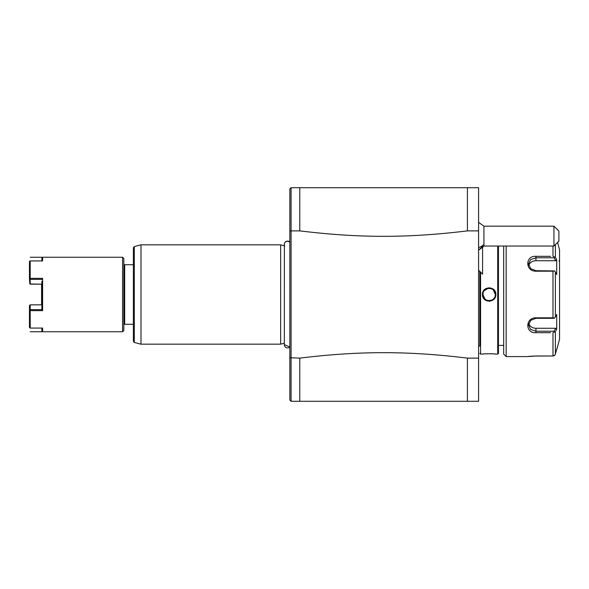 <?xml version="1.0" encoding="UTF-8"?>
<svg xmlns="http://www.w3.org/2000/svg" width="589" height="589" viewBox="0 0 589 589"><rect width="100%" height="100%" fill="white"/><g stroke="black" fill="none" stroke-linecap="round" stroke-linejoin="round"><path stroke-width="0.88" d="M478.592 230.881L467.416 230.881L467.416 187.707L478.592 187.707L478.592 401.293L291.084 401.293L289.84 400.049M467.416 187.707L291.084 187.707L291.084 230.881L289.84 231.241L289.84 242.005L287.277 241.107L285.29 242.042M467.416 230.881C407.824 238.14 359.371 238.14 299.779 230.881L299.779 187.707L291.084 187.707L289.84 188.951M478.592 358.119L467.416 358.119C407.824 350.86 359.371 350.86 299.779 358.119L299.779 401.293L291.084 401.293L291.084 230.881L299.779 230.881M467.416 358.119L467.416 401.293M299.779 358.119L289.84 357.759L289.84 231.241M289.847 357.759L289.847 400.049M289.847 188.951L289.847 231.241M289.84 346.995L284.332 344.653A3.254 3.254 0 0 0 289.84 346.995L289.84 357.759M284.737 245.922A3.254 3.254 0 0 1 289.84 242.005M284.332 245.812L280.651 244.833L140.992 244.833L140.992 344.167L280.651 344.167L280.651 244.833M284.332 343.188L280.651 344.167M133.386 247.778L133.386 341.222L134.307 342.423L134.307 246.577L133.386 247.778M133.386 264.697L124.691 264.697L124.691 324.303L133.386 324.303M123.823 265.565L124.691 264.697M123.823 323.435L124.691 324.303M30.194 257.246L122.578 257.246L122.578 331.754L42.614 331.754L42.614 328.073L30.194 328.073L30.194 310.639L42.614 310.639L42.614 278.361L30.194 278.361L30.194 260.927L42.614 260.927L42.614 257.246L122.578 257.246L123.823 258.49L123.823 330.51L122.578 331.754L30.194 331.754M42.614 331.754L41.871 331.011L41.871 328.073M41.871 260.927L41.871 257.989L42.614 257.246M30.194 260.927L29.818 261.104M41.871 304.844L30.194 304.844L41.591 304.844L41.591 284.156L29.833 283.979L29.45 278.685L30.194 278.361M29.45 278.685L29.45 261.597M42.614 278.361L41.863 279.363L30.194 279.363L29.818 278.862M41.871 281.314L41.871 309.637L42.614 310.639M30.194 310.639L29.818 310.138L30.194 309.637L41.863 309.637L41.871 307.686M29.818 327.896L30.194 328.073M29.45 327.403L29.45 305.522L30.194 304.844L30.194 309.637M29.818 310.138L29.45 310.315M41.863 284.156L30.194 284.156L30.194 279.363M478.592 270.174L482.575 274.157L482.575 246.401C478.688 250.038 478.688 250.296 482.575 247.181M478.592 222.37L483.922 226.176L483.922 246.04L482.575 247.365M553.947 226.176L558.909 231.146L558.909 241.07L553.947 246.04L553.947 226.176L483.922 226.176M478.592 346.03L479.829 346.03L479.829 271.411L479.829 346.03M480.572 272.155L480.572 354.107L479.829 353.356M497.712 246.04L497.712 354.107L495.408 354.055M480.572 354.107L482.435 354.107C482.06 353.687 496.225 353.687 495.85 354.107M495.342 294.853L495.349 294.5C495.732 302.518 482.546 302.503 482.936 294.5C482.553 286.482 495.739 286.497 495.349 294.5L495.85 294.5C496.218 303.239 482.06 303.232 482.435 294.5C482.067 285.761 496.225 285.768 495.85 294.5L495.85 294.478M495.246 354.041L494.193 353.937M492.662 353.827L489.29 353.717M487.287 353.746L485.586 353.827M484.077 353.937L483.032 354.041M489.142 287.741L483.252 291.268M489.142 301.259L489.952 301.215M498.456 246.04L498.456 353.356L497.712 354.107M503.669 246.04L503.669 354.107L503.669 246.04M506.157 246.04L506.157 356.588L503.669 354.107M550.641 332.675L535.961 332.675C525.064 333.543 525.138 317.567 535.961 317.817L552.983 317.817L552.983 271.183L535.961 271.183C525.086 271.411 525.108 255.442 535.961 256.325L550.641 256.325M506.157 356.588L527.516 356.588L535.961 355.992L552.983 355.992L532.809 356.073M555.383 244.604L555.383 257.334L556.715 259.837L555.383 257.334L552.983 256.325L552.983 246.04M552.983 271.183L554.566 270.94L555.383 272.022L555.383 316.978L556.715 314.474L556.715 329.163L555.685 328.272L554.131 331.209L535.961 331.209L535.961 332.675L548.374 332.675M548.374 256.325L535.961 256.325L535.961 257.791L554.131 257.791L554.566 257.062M531.521 356.154L528.259 356.485M528.119 356.507L527.516 356.588M552.983 355.992L552.983 332.675L555.383 331.666L555.383 354.144L556.715 349.137L555.383 354.144L554.566 355.498L552.983 355.992L555 354.983M554.131 331.209L554.566 331.938M555.685 328.272L535.961 328.272L535.961 331.209L530.696 329.472L528.51 325.047L530.704 320.328L535.961 318.303L554.131 318.303L554.566 318.06L552.983 317.817M555.383 316.978L554.566 318.06M535.961 271.183L535.961 270.697L554.566 270.94M535.961 270.697L530.704 268.672L528.51 263.953L530.696 259.528L535.961 257.791L535.961 260.728A7.451 6.45 180 0 0 528.738 265.58M555.383 272.022L556.715 274.526L556.715 259.837L555.685 260.728L535.961 260.728M554.131 257.791L555.685 260.728M556.885 349.137L559.55 339.205L559.55 249.795L557.569 242.418M556.715 329.163L555.817 330.856M558.932 260.971A0.618 0.618 -0 0 0 559.55 260.353M535.961 328.272A7.451 6.45 0 0 1 528.738 323.42M495.349 294.426L495.099 292.74M495.099 292.755L493.207 289.803L495.349 294.5M491.727 288.853L490.019 288.352L491.727 288.853M485.078 289.803L483.944 291.106M482.435 294.5L482.936 294.5L483.186 292.74L482.943 294.154M482.936 294.574L483.944 297.894M483.915 297.857L485.078 299.197L482.936 294.5M486.558 300.147L488.148 300.626M490.019 300.648L491.705 300.154M493.207 299.197L494.37 297.857M495.342 294.802L495.099 296.245M482.943 294.206L483.046 293.344M140.992 344.167L140.992 244.833M483.922 244.442A14.902 12.494 180 0 1 478.592 247.63M535.961 317.817L535.961 318.303M284.384 243.772L284.332 344.653M284.87 242.55L284.568 243.124M140.675 344.131L134.307 342.423M140.675 244.869L134.307 246.577M478.592 250.281L480.042 248.83M478.592 249.846L479.394 249.478M483.922 246.04L553.947 246.04M498.456 345.412L503.669 345.412"/></g></svg>
